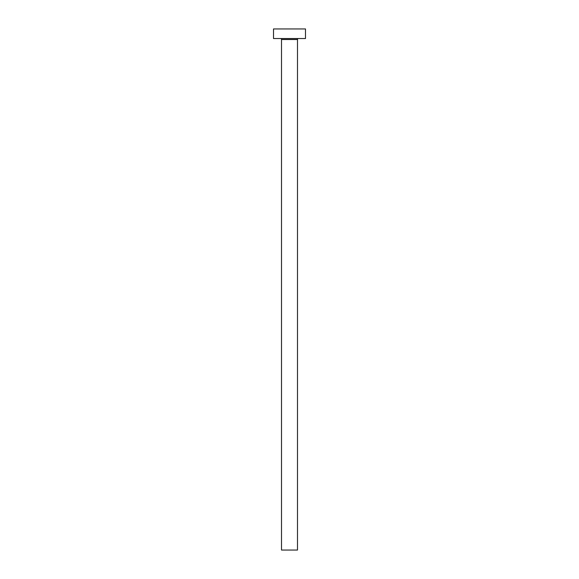 <?xml version="1.0" encoding="UTF-8"?>
<svg xmlns="http://www.w3.org/2000/svg" width="579" height="579" viewBox="0 0 579 579"><rect width="100%" height="100%" fill="white"/><g stroke="black" fill="none" stroke-linecap="round" stroke-linejoin="round"><path stroke-width="0.87" d="M297.49 39.502A0.963 0.963 0 0 1 298.453 38.54A0.963 0.963 0 0 0 297.49 39.502L281.51 39.502L281.51 550.05L297.49 550.05L297.49 39.502L297.49 550.05L281.51 550.05L281.51 39.502A0.963 0.963 0 0 0 280.547 38.54A0.963 0.963 0 0 1 281.51 39.502L297.49 39.502M273.512 28.95L273.512 38.54L305.488 38.54L305.488 28.95L273.512 28.95L273.512 38.54L305.488 38.54L305.488 28.95L273.512 28.95"/></g></svg>
